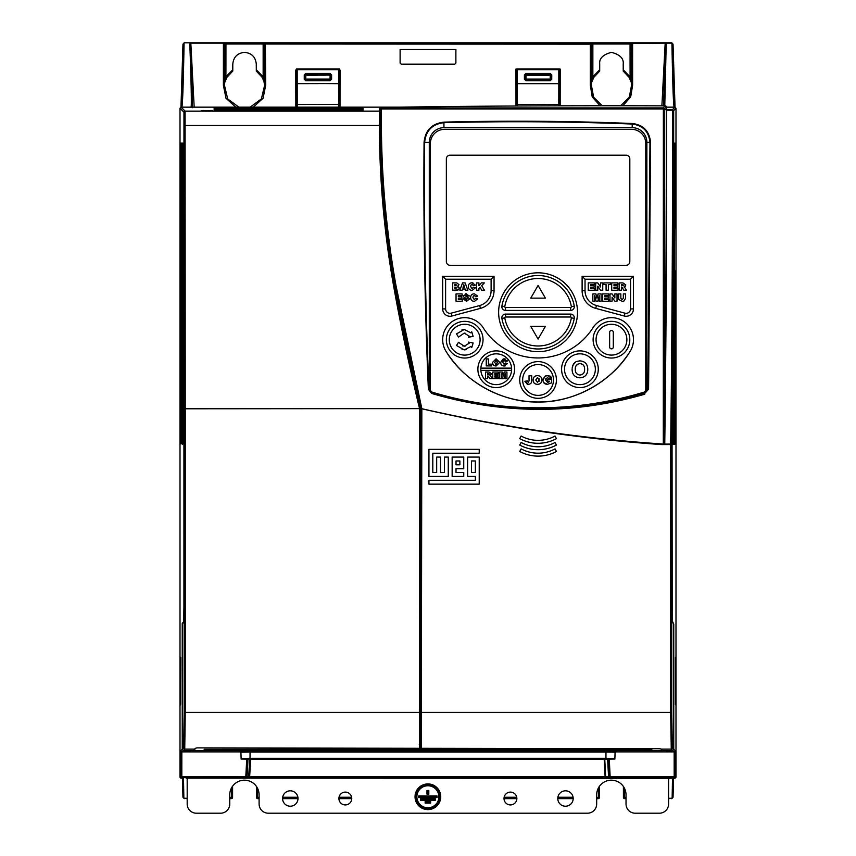 <?xml version="1.0" encoding="UTF-8"?>
<svg xmlns="http://www.w3.org/2000/svg" width="856" height="856" viewBox="0 0 856 856"><rect width="100%" height="100%" fill="white"/><g stroke="black" fill="none" stroke-linecap="round" stroke-linejoin="round"><path stroke-width="1.28" d="M480.847 368.134A15.408 15.408 0 0 1 496.223 353.828A15.408 15.408 0 0 1 511.588 368.134L480.847 368.134A15.408 15.408 0 0 0 480.847 370.338L511.588 370.338A15.408 15.408 0 0 1 496.223 384.644A15.408 15.408 0 0 1 480.847 370.338M596.054 339.682A15.408 15.408 0 0 1 611.462 324.274A15.408 15.408 0 0 1 626.87 339.682A15.408 15.408 0 0 1 611.462 355.09A15.408 15.408 0 0 1 596.054 339.682M593.112 339.682A18.351 18.351 0 0 1 611.462 321.342A18.351 18.351 0 0 1 629.813 339.682A18.351 18.351 0 0 1 611.462 358.033A18.351 18.351 0 0 1 593.112 339.682M564.521 369.236A15.408 15.408 0 0 1 579.94 353.828A15.408 15.408 0 0 1 595.348 369.236A15.408 15.408 0 0 1 579.94 384.644A15.408 15.408 0 0 1 564.521 369.236M561.59 369.236A18.351 18.351 0 0 1 579.94 350.885A18.351 18.351 0 0 1 598.28 369.236A18.351 18.351 0 0 1 579.94 387.586A18.351 18.351 0 0 1 561.59 369.236M522.663 379.968A15.408 15.408 0 0 1 538.082 364.56A15.408 15.408 0 0 1 553.49 379.968A15.408 15.408 0 0 1 538.082 395.376A15.408 15.408 0 0 1 522.663 379.968M519.731 379.968A18.351 18.351 0 0 1 538.082 361.617A18.351 18.351 0 0 1 556.421 379.968A18.351 18.351 0 0 1 538.082 398.318A18.351 18.351 0 0 1 519.731 379.968M477.873 369.236A18.351 18.351 0 0 1 496.223 350.885A18.351 18.351 0 0 1 514.563 369.236A18.351 18.351 0 0 1 496.223 387.586A18.351 18.351 0 0 1 477.873 369.236M449.282 339.682A15.408 15.408 0 0 1 464.69 324.274A15.408 15.408 0 0 1 480.098 339.682A15.408 15.408 0 0 1 464.69 355.09A15.408 15.408 0 0 1 449.282 339.682M446.351 339.682A18.351 18.351 0 0 1 464.69 321.342A18.351 18.351 0 0 1 483.041 339.682A18.351 18.351 0 0 1 464.69 358.033A18.351 18.351 0 0 1 446.351 339.682M574.312 306.748A3.67 3.67 0 0 1 570.642 310.418L505.522 310.418A3.67 3.67 0 0 1 501.894 306.138A36.69 36.69 0 0 1 574.258 306.138A3.67 3.67 0 0 1 574.312 306.748M574.312 317.758A3.67 3.67 0 0 1 574.258 318.368A36.69 36.69 0 0 1 501.894 318.368A3.67 3.67 0 0 1 505.522 314.088L570.642 314.088A3.67 3.67 0 0 1 574.312 317.758M577.522 312.247A39.44 39.44 0 0 1 538.082 351.698A39.44 39.44 0 0 1 498.631 312.247A39.44 39.44 0 0 1 538.082 272.807A39.44 39.44 0 0 1 577.522 312.247M592.887 327.869A22.021 22.021 0 0 1 633.483 339.682A22.021 22.021 0 0 1 630.037 351.506C611.815 381.787 573.413 402.866 538.082 401.988C502.75 402.866 464.348 381.787 446.115 351.506A22.021 22.021 0 0 1 452.878 321.107A22.021 22.021 0 0 1 483.266 327.869A64.97 64.97 0 0 0 592.887 327.869M381.391 122.526L380.481 122.601L380.481 125.425C380.492 179.739 385.414 234.266 395.269 289.018A1999.723 1999.723 0 0 0 420.681 408.515L395.023 285.883C385.382 232.179 380.535 177.748 380.481 122.601L380.481 109.033A1.102 1.102 0 0 1 381.583 107.931L381.904 107.471A1.102 0.802 88.9 0 1 381.883 107.471C452.439 106.133 563.109 105.502 665.198 105.844L666.3 106.947L666.674 110.242C666.728 234.394 666.086 345.557 664.759 443.75L664.417 442.413L663.304 442.552L663.368 108.915L381.38 108.937L381.391 122.526C381.466 177.181 386.345 231.601 396.018 285.765L421.837 408.708C501.552 426.898 582.208 438.689 663.796 444.071L663.304 442.552M599.714 69.743L592.855 76.847L591.742 82.219L593.797 77.404L599.692 71.08L599.714 64.104C599.082 58.476 602.999 54.559 611.462 52.355C619.937 54.559 623.853 58.476 623.211 64.104L623.232 71.08L629.128 77.404L631.182 82.219L630.08 76.847L629.128 77.404L623.232 71.08M224.786 82.315L226.872 77.404L232.768 71.08L232.789 64.104C233.517 56.999 237.444 53.083 244.538 52.355C251.643 53.083 255.559 56.999 256.286 64.104L256.308 71.08L262.204 77.404L264.29 82.315M232.597 786.172L232.586 797.471L231.495 798.573L231.495 797.471L232.586 797.471A1.102 1.102 0 0 1 231.987 798.455L231.313 798.659L231.987 798.455M257.089 798.455L257.763 798.659L257.089 798.455A1.102 1.102 0 0 1 256.49 797.471L257.581 797.471L257.581 798.573L256.49 797.471L256.479 786.493M599.521 786.172L599.51 797.471L598.419 798.573L598.419 797.471L599.51 797.471A1.102 1.102 0 0 1 598.911 798.455L598.237 798.659L598.911 798.455M624.024 798.455L624.687 798.659L624.024 798.455A1.102 1.102 0 0 1 623.414 797.471L624.505 797.471L624.505 798.573L623.414 797.471L623.403 786.493M565.484 806.224A7.704 7.704 0 0 1 557.78 798.52A7.704 7.704 0 0 1 565.484 790.816A7.704 7.704 0 0 1 573.188 798.52A7.704 7.704 0 0 1 565.484 806.224M290.291 806.224A7.704 7.704 0 0 1 282.587 798.52A7.704 7.704 0 0 1 290.291 790.816A7.704 7.704 0 0 1 297.995 798.52A7.704 7.704 0 0 1 290.291 806.224M345.332 804.94A6.42 6.42 0 0 1 338.912 798.52A6.42 6.42 0 0 1 345.332 792.1A6.42 6.42 0 0 1 351.752 798.52A6.42 6.42 0 0 1 345.332 804.94M510.444 804.94A6.42 6.42 0 0 1 504.024 798.52A6.42 6.42 0 0 1 510.444 792.1A6.42 6.42 0 0 1 516.864 798.52A6.42 6.42 0 0 1 510.444 804.94M415.042 796.775A12.84 12.84 0 0 0 427.882 809.615A12.84 12.84 0 0 0 440.733 796.775A12.84 12.84 0 0 0 427.882 783.925A12.84 12.84 0 0 0 415.042 796.775M415.695 796.775A12.198 12.198 0 0 0 427.882 808.963A12.198 12.198 0 0 0 440.08 796.775A12.198 12.198 0 0 0 427.882 784.578A12.198 12.198 0 0 0 415.695 796.775M416.883 796.775A11.01 11.01 0 0 1 427.882 785.765A11.01 11.01 0 0 1 438.893 796.775A11.01 11.01 0 0 1 427.882 807.775A11.01 11.01 0 0 1 416.883 796.775M416.23 796.775A11.652 11.652 0 0 1 427.882 785.113A11.652 11.652 0 0 1 439.545 796.775A11.652 11.652 0 0 1 427.882 808.428A11.652 11.652 0 0 1 416.23 796.775M379.401 110.21A1.102 1.102 -3 0 1 379.583 110.221L380.481 110.028M379.54 109.771L380.481 109.579M380.481 109.365L379.347 109.322A1.102 1.102 -3 0 1 379.54 109.343L380.481 109.365M379.347 109.322L380.481 109.151M379.326 108.905L380.342 108.733A1.102 0.589 89.4 0 1 380.481 108.766M380.481 108.519L379.304 108.487A1.102 1.102 -3 0 1 379.486 108.498L380.481 108.519M379.304 108.487L380.513 108.316A1.102 0.567 89.4 0 0 380.374 108.316M184.147 408.558L185.249 408.537L185.067 111.152L183.965 112.222L180.006 108.263L180.006 777.28L181.108 778.382L181.814 777.665A1.102 1.102 -135 0 1 180.712 776.563L180.734 750.808L182.242 749.3L182.242 624.217L183.676 621.702L183.922 607.032L183.965 112.222L185.067 111.13L380.043 111.13L380.76 110.574L380.043 111.13A1.102 0.867 -88.7 0 0 379.711 111.227L380.481 110.274L380.053 111.13M666.3 107.161L674.892 107.161L675.994 108.263L675.994 777.28L674.892 778.382L186.201 778.104M399.838 107.161L181.108 107.161L180.006 108.263M379.39 110.06A1.102 1.102 -3 0 1 379.989 110.231M185.249 408.537L410.238 408.644M182.242 749.3L182.264 623.264L183.676 621.831L183.933 607.032L183.922 408.783L420.735 408.612A1541.153 1541.153 0 0 1 420.66 408.601M421.302 748.711L421.837 408.772L421.099 408.601L420.457 748.305L659.099 748.711L660.928 748.936L662.373 750.509L669.831 750.509M187.186 778.104L187.186 804.03A9.17 9.17 0 0 0 196.356 813.2L220.57 813.2A9.17 9.17 0 0 0 229.75 804.03L229.75 794.85A14.68 14.68 0 0 1 244.42 780.18A14.68 14.68 0 0 1 259.101 794.85L259.101 804.03A9.17 9.17 0 0 0 268.27 813.2L587.494 813.2A9.17 9.17 0 0 0 596.675 804.03L596.675 794.85A14.68 14.68 0 0 1 611.345 780.18A14.68 14.68 0 0 1 626.025 794.85L626.025 804.03A9.17 9.17 0 0 0 635.195 813.2L659.42 813.2A9.17 9.17 0 0 0 668.59 804.03L668.59 778.104M434.645 799.301L421.131 799.761L434.645 799.761L435.223 798.712L420.553 798.712L420.553 800.339L421.131 799.761M430.054 802.051L425.71 802.511L430.054 802.511L430.643 801.473L425.132 801.473L425.132 803.088L425.71 802.511M427.733 790.644L428.813 790.452L427.733 790.452M427.54 793.533L426.962 794.122L426.962 790.452L427.54 793.533L428.225 793.533L428.225 791.03L427.54 791.03M428.225 791.03L428.813 790.452L428.813 794.122L428.203 794.122M427.572 794.122L428.813 794.122L428.225 793.533M419.29 797.011L436.474 796.54L419.29 796.54L418.712 797.589L437.063 797.589L437.063 795.962L436.474 796.54M421.131 799.301L420.553 798.712M420.553 800.339L435.223 800.339L434.645 799.761M435.223 800.339L435.223 798.712M425.71 802.051L425.132 801.473M425.132 803.088L430.643 803.088L430.054 802.511M430.643 803.088L430.643 801.473M436.474 797.011L437.063 797.589M437.063 795.962L418.712 795.962L419.29 796.54M418.712 795.962L418.712 797.589M560.177 105.823L560.209 69.101L516.607 68.919L515.943 69.101L515.986 106.005M516.521 106.005L516.521 69.101M559.631 69.101L559.631 105.823M516.66 106.005L516.66 104.507L517.399 104.411L517.345 69.657L558.808 69.657L559.546 68.919L559.492 105.823M559.546 83.503L558.808 83.503L558.765 104.411L559.492 104.507L558.765 104.507L558.765 105.823M517.345 69.657L516.617 68.919L559.546 68.919M524.407 74.975L525.873 73.498L550.28 73.498L551.018 74.975L551.018 79.191L550.28 79.929L525.873 79.929L525.145 79.191L525.145 74.975L525.22 79.116L525.959 79.843L550.194 79.843L550.932 79.116L550.932 75.05L550.194 74.322L525.959 74.322L525.22 75.05L525.959 75.05L525.959 79.116L550.194 79.116L550.194 75.05L551.745 74.975L551.745 79.191L550.194 79.116L550.28 80.657L525.873 80.657L525.959 79.116L524.407 79.191L524.407 74.975L525.873 73.498M339.479 69.229L339.479 107.161M340.014 107.161L340.046 70.192L339.393 68.919L296.454 68.919L295.791 70.192L295.823 107.161M296.369 107.161L296.369 69.229M296.508 107.161L296.508 104.507L297.235 104.411L297.192 69.657L296.454 68.919L339.383 68.919L339.34 107.161M297.192 69.657L338.655 69.657L339.383 68.919M304.255 74.975L305.72 73.498L330.127 73.498L330.855 74.975L330.855 79.191L330.127 79.929L305.72 79.929L304.982 79.191L304.982 74.975L305.068 79.116A0.738 0.738 -135 0 0 305.806 79.843L330.041 79.843A0.738 0.738 135 0 0 330.78 79.116L330.78 75.05A0.738 0.738 45 0 0 330.041 74.322L305.806 74.322A0.738 0.738 -45 0 0 305.068 75.05L305.806 75.05L305.806 79.116L330.041 79.116L330.127 74.237L305.72 74.237L305.806 75.05L331.593 74.975L331.593 79.191L330.041 79.116L330.127 80.657L305.72 80.657L305.806 79.116L304.255 79.191L304.255 74.975L305.72 73.498M232.789 69.743L225.92 76.847L224.828 82.016A1.102 1.091 8.6 0 1 224.807 82.176L224.486 85.311A1.102 1.102 0 0 1 224.475 85.375L223.384 85.226L225.984 98.215L235.764 107.161M631.514 85.311L629.31 97.242L620.654 105.759L629.31 97.242L631.514 85.311L631.172 44.031L631.514 85.311L632.616 85.226L632.595 43.132L631.899 43.367L665.968 43.132L665.112 44.287L661.891 105.834M632.595 43.132L265.67 43.089L264.568 44.191L264.59 85.247L263.145 76.847L262.204 77.404L256.308 71.08M224.486 85.247L223.384 85.226L223.405 43.132L224.828 44.031L224.828 82.016L224.486 85.247L223.544 85.247L224.475 85.375L227.685 98.911L238.878 107.161L227.685 98.911L224.475 85.375L224.507 44.191M194.184 107.161L190.888 44.287L190.032 43.132L223.405 43.132M631.493 44.191L631.899 43.367M232.768 71.08L226.872 77.404L225.92 76.847L225.931 44.009L224.828 44.031A1.102 1.102 -116.6 0 0 223.726 42.928L190.032 43.132M675.191 107.995C674.485 105.973 673.768 84.701 673.041 44.18L672.195 43.132L665.968 43.132M675.031 107.171L673.041 44.202L671.939 43.1L632.616 43.1M591.41 85.311L593.615 97.242L602.271 105.759L593.615 97.242L591.41 85.3L591.753 44.031L590.33 43.089L590.308 85.226L591.41 85.311L591.432 44.191L590.33 44.17L264.247 44.031L264.247 82.016A1.102 1.091 171.4 0 0 264.258 82.176L264.59 85.311A1.102 1.102 0 0 0 264.6 85.375L265.531 85.226L264.59 85.247M253.312 107.161L263.092 98.215L265.692 85.226L265.349 42.928A1.102 1.102 116.6 0 0 264.247 44.031L263.145 44.009L263.145 76.847L256.286 69.743M455.884 63.087L454.782 64.179L401.218 64.179L400.116 63.087L400.116 49.509L455.884 49.509L455.884 63.087M663.625 105.844L665.112 44.287M666.214 43.217L664.78 105.844M192.258 107.728C192.718 103.223 192.258 82.08 190.888 44.287M190.909 107.417C191.733 108.156 191.359 86.756 189.786 43.217M672.495 778.382L672.142 798.327L668.59 798.659M590.651 42.928A1.102 1.102 -116.6 0 1 591.753 44.031L592.855 44.009L592.855 76.847L593.797 77.404L591.721 82.24M672.741 43.902L671.639 42.8L184.361 42.8L183.259 43.902M626.025 798.659L624.687 798.659M598.237 798.659L596.675 798.659M573.188 798.659L557.78 798.659M516.864 798.659L504.024 798.659M351.752 798.659L338.912 798.659M297.995 798.659L282.587 798.659M259.101 798.659L257.763 798.659M231.313 798.659L229.75 798.659M187.186 798.659L183.858 798.327L183.505 778.382M250.187 107.161L261.39 98.911L264.6 85.375L261.39 98.911L250.198 107.161M669.799 778.104L674.667 778.382M668.59 778.425L669.713 778.425M186.287 778.104L187.186 778.425M673.051 797.246L672.142 798.327L673.051 797.246L673.554 778.382L673.051 797.246M672.73 797.557L671.628 798.659M180.969 107.171L182.959 44.18L183.805 43.132L182.959 44.202C182.232 84.701 181.515 105.973 180.809 107.995M183.27 797.557L184.372 798.659M182.949 797.246L183.858 798.327L182.949 797.246L182.446 778.382L182.949 797.268M180.723 657.451L180.498 704.905L180.723 657.451M180.723 180.456L180.498 227.899L180.723 180.456M183.195 143.573L183.195 443.825M182.842 143.573L182.842 443.825M182.499 443.825L182.446 143.573A1.102 1.102 -90 0 1 182.349 143.134L182.467 444.264L182.349 143.134M182.146 443.825L182.146 143.573M181.793 443.825L181.793 143.573M181.44 443.825L181.44 143.573M181.087 443.825L181.087 143.573M182.253 749.46L183.355 750.509L184.736 749.118L185.26 712.427L184.158 712.427L183.633 748.016L184.736 749.118L195.018 749.118L195.072 748.422L196.901 747.877L420.457 748.305M180.734 750.808L181.836 751.889L240.408 751.889M180.595 657.322L180.595 704.809M180.595 180.316L180.595 227.803M419.558 408.537A2000.825 2000.825 0 0 1 394.188 289.21C384.408 235.09 379.476 180.498 379.379 125.425L379.379 111.152L185.067 111.152L181.108 107.161M662.64 444.328L662.983 444.307A1541.282 1541.282 0 0 0 663.314 444.328L662.64 444.328A1541.335 1541.335 0 0 1 660.779 444.211L660.607 444.018A1541.153 1541.153 0 0 1 462.486 417.589M675.117 396.574L674.817 444.221L675.031 396.574M675.117 342.721L674.421 444.2L675.042 342.721M675.117 272.743L674.014 444.178L675.042 272.743M675.074 143.166L673.597 444.157L675.074 143.166A1.102 1.102 87 0 1 675.01 143.551M674.796 143.177L673.18 444.136L674.796 143.177A1.102 1.102 87 0 1 674.699 143.626L673.03 443.686M674.442 143.198L674.475 145.466C674.4 253.708 673.843 352.94 672.795 443.14L672.591 440.669C673.64 351.388 674.207 252.937 674.282 145.327L674.442 143.198A1.102 1.102 87 0 1 674.346 143.637L674.378 145.456C674.303 253.633 673.747 352.779 672.698 442.894L672.602 443.665M675.994 108.263L673.672 110.585L672.57 109.493L673.672 110.585C673.747 230.767 673.051 350.628 671.757 444.136L672.078 607.032L672.324 621.702L673.758 624.217L673.758 749.3L672.645 750.509L669.831 750.626M675.502 227.899L675.502 180.22L675.502 227.899M675.502 704.905L675.502 657.215L675.502 704.905M616.192 751.129A1.102 1.102 180 0 0 615.09 752.199L614.875 758.47L605.962 758.32L605.962 752.017L250.038 752.017L240.911 752.199L240.911 752.777L239.808 751.707A1.102 1.102 180 0 1 240.911 752.777L241.125 759.047L250.038 759.208L605.962 759.208L614.875 759.047L615.09 752.777A1.102 1.102 180 0 1 616.192 751.707L615.09 752.777L615.09 752.199L605.962 752.017L605.962 750.958L616.192 751.129L616.192 751.707M250.038 750.958L250.038 758.32L241.125 758.47L240.911 752.199A1.102 1.102 0 0 0 239.808 751.129L605.962 750.958M615.592 751.889L674.164 751.889L675.266 750.808L675.288 776.563L674.186 777.665L610.189 777.665A1.102 1.102 180 0 1 609.087 776.627L605.117 776.734L604.197 759.208M609.279 759.197L610.189 777.73L245.811 777.708A1.102 1.102 -0 0 0 246.913 776.66L246.913 776.627A1.102 1.102 180 0 1 245.811 777.665L181.814 777.665L181.836 751.889L183.248 750.498M246.111 777.73A1.102 0.952 -88.3 0 0 247.063 776.692L247.823 759.197L246.913 776.627L245.811 776.606L246.721 759.197M247.769 777.772A1.102 0.952 -88.3 0 0 248.721 776.745L247.063 776.692L247.973 759.197M249.674 777.794L249.674 776.734L248.721 776.745L249.642 759.208M605.117 777.794L605.117 776.734L249.674 776.734L250.594 759.208M606.219 777.794A1.102 0.546 -90.6 0 1 605.673 776.745L604.753 759.208M609.087 777.762A1.102 0.546 -90.6 0 1 608.541 776.724L607.621 759.197M610.189 777.73A1.102 1.102 180 0 1 609.087 776.681L608.167 759.197L609.087 776.627L674.186 776.606L674.164 751.889L672.752 750.498M675.01 399.196L674.656 443.772M674.688 444.211A1.102 1.102 -87 0 0 674.667 444.029L674.988 394.787M675.01 346.188L674.26 443.75M675.042 341.993L674.988 340.913M674.186 443.75L674.25 440.915A1.102 0.546 0.6 0 1 674.25 440.915A1.102 0.546 0.6 0 1 674.25 440.926M675.01 278.104L673.854 443.729M673.779 443.729L673.843 440.861A1.102 0.556 0.6 0 1 673.843 440.861L674.988 270.849M674.988 143.605L673.437 443.708M672.955 443.686L673.019 440.744A1.102 0.599 0.6 0 1 673.019 440.754L674.582 143.626M672.623 444.104A1.102 1.102 -87 0 0 672.613 443.922L672.591 440.68A1.102 0.621 0.7 0 1 672.591 440.68C673.64 351.409 674.207 252.959 674.282 145.327L674.228 143.648M671.832 444.211L664.673 444.392M672.078 444.328L664.695 444.328M672.591 109.493L672.581 110.242C672.645 230.05 671.96 350.671 670.655 444.104L671.757 444.136M673.758 624.217L673.736 749.46M675.405 227.803L675.405 180.316M675.405 704.809L675.405 657.322M379.369 109.622A1.102 1.102 -3 0 1 379.957 109.782M379.347 109.183A1.102 1.102 -3 0 1 379.925 109.354M379.326 108.766A1.102 1.102 -3 0 1 379.904 108.926M379.304 108.348A1.102 1.102 -3 0 1 379.882 108.509M201.299 110.927L203.461 110.927M202.091 110.927A1.102 1.102 180 0 0 201.256 110.542M212.598 110.927L201.278 110.927L212.598 110.542A1.102 1.102 180 0 0 211.764 110.927M203.461 110.51L210.394 110.927M674.892 107.161L672.57 109.493L665.262 109.493L666.674 110.21M396.018 285.765L395.023 285.883L395.269 289.018L394.188 289.21M644.728 394.22C573.83 414.646 502.814 414.39 431.649 393.45L428.364 389.223C424.801 305.977 423.367 223.684 424.062 142.321C425.261 130.294 431.884 123.553 443.911 122.13C506.228 120.546 569.015 120.996 632.274 123.489C643.284 124.858 649.383 131.139 650.581 142.321L648.581 389.191L644.568 393.653C573.873 414.036 502.954 413.769 431.831 392.851L428.364 389.223M664.491 444.211L663.796 444.071M664.395 444.114L665.487 444.104L664.759 443.75M663.314 444.328L663.635 444.328A1541.26 1541.26 0 0 0 664.491 444.392M614.875 758.47L615.09 752.777M250.038 758.32L605.962 758.32M240.911 752.777L241.125 758.47M665.487 444.104L670.655 444.104M666.31 110.157L666.3 106.947L664.245 109.001L664.417 442.413C665.733 344.54 666.364 233.816 666.31 110.264L666.31 110.124M380.481 109.033L380.481 108.584A1.102 1.102 180 0 1 381.583 107.482L381.883 107.471C452.439 106.133 563.045 105.502 665.208 105.844L663.154 107.899L381.583 107.931L380.481 110.274M420.735 408.473L421.837 408.708M648.581 389.191L644.568 393.653L644.268 392.647A3.67 3.67 0 0 0 646.869 389.138L646.869 142.342A14.68 14.68 0 0 0 632.199 127.662L443.964 127.662A14.68 14.68 0 0 0 429.284 142.342L429.284 389.138A3.67 3.67 0 0 0 431.895 392.647A366.924 366.924 0 0 0 644.268 392.647M632.274 123.489L632.199 124.045C642.877 125.393 648.805 131.492 649.961 142.342L648.046 389.138L646.869 389.138M424.062 142.321L424.651 142.342C425.828 130.636 432.259 124.088 443.964 122.676C506.966 121.092 569.711 121.541 632.199 124.045L632.199 127.662M663.368 108.915L663.154 107.899L664.245 109.001L663.368 108.915M250.038 758.437L605.962 758.437L605.962 759.09L250.038 759.09L247.951 759.047L247.951 758.47L250.038 758.437L250.038 759.09M608.049 758.47L608.049 759.047L608.028 758.47L605.962 758.437M608.049 759.047L605.962 759.09M247.951 759.047L247.973 758.47M184.875 751.343L190.011 751.343L184.875 751.343M666.503 751.857L671.639 751.857L666.514 751.343M664.042 750.53L191.958 750.53M204.177 750.402L204.177 749.3L651.823 749.3L651.823 750.402M651.823 749.449L204.177 749.449M459.886 460.956L459.886 464.819L456.013 464.819L456.013 460.956L459.886 460.956M475.348 472.555L471.485 472.555L471.485 460.956L475.348 460.956L475.348 472.555M556.421 438.636A38.531 38.531 0 0 1 519.731 438.636L521.133 436.046A35.588 35.588 0 0 0 555.03 436.046L556.421 438.636M556.421 451.476A38.531 38.531 0 0 1 519.731 451.476L521.133 448.897A35.588 35.588 0 0 0 555.03 448.897L556.421 451.476M556.421 445.056A38.531 38.531 0 0 1 519.731 445.056L521.133 442.477A35.588 35.588 0 0 0 555.03 442.477L556.421 445.056M419.579 408.644L419.59 747.877M419.258 744.281A1.102 0.942 -178.4 0 1 420.35 745.223L420.671 712.427L185.26 712.427L185.26 408.644M428.942 449.346L428.942 476.428L448.276 476.428L448.276 457.083L444.414 457.083L444.414 472.555L440.54 472.555L440.54 457.083L436.678 457.083L436.678 472.555L432.804 472.555L432.804 453.22L479.221 453.22L479.221 449.346L428.942 449.346M463.749 457.083L452.15 457.083L452.15 476.428L463.749 476.428L463.749 472.555L456.013 472.555L456.013 468.692L463.749 468.692L463.749 457.083M479.221 457.083L467.611 457.083L467.611 476.428L475.348 476.428L475.348 480.291L428.942 480.291L428.942 484.154L479.221 484.154L479.221 457.083M660.982 749.118L671.265 749.118L670.644 712.427L420.735 712.427M195.018 749.118L193.627 750.509L183.355 750.509M421.837 408.772C500.824 427.005 580.732 438.935 661.549 444.574L670.644 444.574L670.644 712.427L671.746 712.427L672.356 748.016L673.747 749.396M673.747 624.217L672.228 620.718L672.067 444.906L670.644 444.574M643.552 392.294A3.114 3.114 0 0 0 645.766 389.309L645.766 143.466A14.124 14.124 0 0 0 631.642 129.342L444.51 129.342A14.124 14.124 0 0 0 430.386 143.466L430.386 389.309A3.114 3.114 0 0 0 432.601 392.294A366.379 366.379 0 0 0 643.552 392.294M450.021 316.271A7.34 7.34 0 0 1 442.67 308.92L442.68 276.295L494.051 276.295L494.051 290.644A18.351 18.351 0 0 1 480.451 308.363L451.915 316.014L451.155 313.178A4.408 4.408 0 0 1 445.612 308.92L445.612 279.227L491.109 279.227L491.109 290.644A15.408 15.408 0 0 1 479.692 305.528L451.155 313.178M446.351 158.874A3.67 3.67 0 0 1 450.021 155.204L626.143 155.204A3.67 3.67 0 0 1 629.813 158.874L629.813 261.615A3.67 3.67 0 0 1 626.143 265.285L450.021 265.285A3.67 3.67 0 0 1 446.351 261.615L446.351 158.874M446.115 351.506A109.001 109.001 0 0 0 453.926 362.259M454.536 362.987A109.001 109.001 0 0 0 463.214 372.21M463.845 372.799A109.001 109.001 0 0 0 473.85 381.059M474.898 381.808A109.001 109.001 0 0 0 485.63 388.538M486.625 389.073A109.001 109.001 0 0 0 498.256 394.445M498.47 394.53A109.001 109.001 0 0 0 511.428 398.671M511.567 398.714A109.001 109.001 0 0 0 525.477 401.25M525.787 401.293A109.001 109.001 0 0 0 538.082 401.988M539.419 401.978A109.001 109.001 0 0 0 551.35 401.175M552.28 401.057A109.001 109.001 0 0 0 564.725 398.671M565.559 398.457A109.001 109.001 0 0 0 577.896 394.445M579.095 393.974A109.001 109.001 0 0 0 590.533 388.538M591.528 387.982A109.001 109.001 0 0 0 602.303 381.059M602.485 380.92A109.001 109.001 0 0 0 612.939 372.21M613.046 372.114A109.001 109.001 0 0 0 622.644 361.756M622.9 361.435A109.001 109.001 0 0 0 630.037 351.506M450.021 316.26A7.34 7.34 0 0 0 451.915 316.014M595.712 308.363A18.351 18.351 0 0 1 582.112 290.644L582.112 276.295L633.483 276.295L633.483 308.92A7.34 7.34 0 0 1 624.238 316.014L595.712 308.363L596.472 305.528A15.408 15.408 0 0 1 585.044 290.644L585.044 279.227L630.54 279.227L630.54 308.92A4.408 4.408 0 0 1 624.998 313.178L596.472 305.528M475.679 296.572L474.385 295.523L473.218 296.133L472.908 297.546L474.32 299.621L475.776 298.188L477.776 298.798L474.449 301.333C471.998 301.28 470.725 300.017 470.629 297.556C470.693 295.149 471.934 293.908 474.331 293.811L477.68 296.123L475.679 296.572L474.235 295.534M465.632 293.854L469.484 295.973L467.194 296.09L466.199 295.138L465.482 295.716L469.773 298.84L466.509 301.333L463.096 298.798L465.386 298.669L466.552 299.91L467.269 298.648L465.696 298.113M466.156 298.22L464.027 297.342L463.385 295.93L466.552 293.811M472.041 282.801L475.39 285.112L473.389 285.562L472.105 284.513L470.928 285.123L470.629 286.535L472.031 288.611L473.486 287.188L475.487 287.787L472.159 290.334C469.709 290.27 468.435 289.007 468.339 286.546C468.414 284.149 469.644 282.897 472.041 282.801L472.919 282.865M457.767 286.225L459.383 288.098L458.388 289.884L452.61 290.238L452.61 282.897L456.815 282.897L458.998 284.674L457.767 286.225L458.998 284.674M494.051 276.295L491.109 279.227M442.68 276.295L445.612 279.227M633.483 276.295L630.54 279.227M582.112 276.295L585.044 279.227M470.629 297.556C470.693 295.149 471.934 293.908 474.331 293.811L477.68 296.123M472.908 297.546L474.32 299.621L475.776 298.188M465.643 296.026L469.773 298.84L466.509 301.333M466.199 295.138L465.482 295.716M465.643 299.461L466.552 299.91L467.269 298.648M458.335 299.525L462.24 299.525L462.24 301.237L456.045 301.237L456.045 293.908L462.144 293.908L462.144 295.62L458.335 295.62L458.335 296.668L461.855 296.668L461.855 298.188L458.335 298.188L458.335 299.525M480.12 287.231L478.921 288.461L478.921 290.238L476.632 290.238L476.632 282.897L478.921 282.897L478.921 285.669L481.307 282.897L484.346 282.897L481.671 285.637L484.443 290.238L481.65 290.238L480.12 287.231M473.389 285.562L472.105 284.513M470.629 286.535L472.031 288.611M465.129 282.897L462.55 282.897L459.854 290.238L462.176 290.238L462.55 288.996L465.108 288.996L465.471 290.238L467.858 290.238L465.129 282.897M457.532 290.13L456.515 290.238M623.863 301.087L625.618 298.263L623.863 301.087L622.269 301.333L623.863 301.087M618.77 299.493L622.269 301.333L618.77 299.493L618.567 293.908L620.846 293.908L620.846 298.359L622.087 299.621L623.328 298.359L623.328 293.908L625.618 293.908L625.618 298.263M623.981 287.006L624.805 286.717L623.981 287.006L625.244 288.14L623.981 287.006L625.811 284.941L622.943 282.897L625.811 284.941L625.233 286.396M622.184 287.445L623.799 290.238L626.378 290.238L625.244 288.14M463.032 287.37L463.813 284.77L464.615 287.37L463.032 287.37M454.9 285.658L454.9 284.417L456.708 285.027L454.9 285.658M454.9 288.515L454.9 287.092L457.093 287.776L454.9 288.515M570.642 317.02A0.738 0.738 0 0 1 571.359 317.876A33.759 33.759 0 0 1 504.794 317.876A0.738 0.738 0 0 1 505.522 317.02L570.642 317.02L570.642 314.088M504.794 306.619A0.738 0.738 0 0 0 505.522 307.475L570.642 307.475A0.738 0.738 0 0 0 571.359 306.619A33.759 33.759 0 0 0 504.794 306.619L501.894 306.138M592.833 301.237L592.833 293.908L595.883 293.908L596.985 298.359L598.077 293.908L601.126 293.908L601.126 301.237L599.211 301.237L599.211 295.62L597.83 301.237L596.129 301.237L594.738 295.62L594.738 301.237L592.833 301.237M602.549 301.237L602.549 293.908L608.648 293.908L608.648 295.62L604.839 295.62L604.839 296.668L608.37 296.668L608.37 298.188L604.839 298.188L604.839 299.525L608.744 299.525L608.744 301.237L602.549 301.237M609.986 301.237L609.986 293.908L612.072 293.908L614.843 297.963L614.843 293.908L617.037 293.908L617.037 301.237L614.843 301.237L612.083 297.203L612.083 301.237L609.986 301.237M588.254 290.238L588.254 282.897L594.353 282.897L594.353 284.609L590.544 284.609L590.544 285.658L594.075 285.658L594.075 287.188L590.544 287.188L590.544 288.515L594.449 288.515L594.449 290.238L588.254 290.238M595.69 290.238L595.69 282.897L597.766 282.897L600.548 286.953L600.548 282.897L602.742 282.897L602.742 290.238L600.548 290.238L597.788 286.193L597.788 290.238L595.69 290.238M603.79 284.609L603.79 282.897L610.649 282.897L610.649 284.609L608.37 284.609L608.37 290.238L606.08 290.238L606.08 284.609L603.79 284.609M611.698 290.238L611.698 282.897L617.797 282.897L617.797 284.609L613.987 284.609L613.987 285.658L617.518 285.658L617.518 287.188L613.987 287.188L613.987 288.515L617.893 288.515L617.893 290.238L611.698 290.238M622.943 282.897L619.134 282.897L619.134 290.238L621.424 290.238L621.627 287.284M458.516 337.061L464.23 333.123L469.206 336.151L468.36 337.285L473.122 336.376L471.752 331.818L470.896 332.845L464.241 329.464L456.494 333.894L458.516 337.061L464.23 333.123L465.611 333.348M464.241 329.464L462.005 329.753M462.005 349.623L466.092 349.73M465.611 346.017L462.786 345.942M507.009 360.269L507.341 361.029L505.436 361.457L504.205 360.462L503.103 361.039L502.804 362.388L504.141 364.356L505.522 362.998L507.426 363.575L504.259 365.983C501.937 365.929 500.728 364.731 500.632 362.398L503.221 358.921M505.136 365.919L504.259 365.983C501.937 365.929 500.728 364.731 500.632 362.398L504.152 358.835L505.147 358.932M503.435 358.878L507.341 361.029M496.18 365.983C493.837 365.94 492.596 364.752 492.489 362.42L496.095 358.835L499.733 362.356L496.18 365.983C493.837 365.94 492.596 364.752 492.489 362.42L496.095 358.835M511.588 370.338A15.408 15.408 0 0 0 511.588 368.134M488.316 376.116L489.771 378.62L492.093 378.62L491.077 376.736M489.001 372.018L491.579 373.858L489.001 372.018L485.577 372.018L485.577 378.62L487.631 378.62L487.813 375.966M489.942 375.72L490.467 375.977L489.942 375.72L491.579 373.858M546.107 378.159L545.668 379.112M551.296 377.485L551.51 378.106L548.878 378.502L547.433 377.624L545.593 379.957L547.562 382.343L549.317 381.84L549.317 381.134L547.562 381.134L547.562 379.379L551.617 379.379L551.617 382.857L547.433 384.312L543.646 382.568M543.025 380.867L543.089 378.791M543.1 378.726L545.775 375.859M546.663 375.698L549.017 375.752M550.044 376.094L550.986 376.94M541.869 379.925C541.795 382.728 540.361 384.194 537.568 384.312C534.722 384.258 533.235 382.825 533.095 379.989C533.224 377.207 534.679 375.763 537.472 375.656C540.264 375.731 541.73 377.143 541.869 379.925C541.795 382.728 540.361 384.194 537.568 384.312C534.722 384.258 533.235 382.825 533.095 379.989M529.04 380.931L528.27 382.343L527.51 380.92L528.27 382.343L529.04 380.931L529.04 375.763L531.672 375.763L531.672 380.332C531.854 382.782 530.763 384.109 528.398 384.312L527.799 384.291M527.307 384.237L524.878 381.262L527.51 380.92M573.413 364.185L572.183 367.92M572.15 368.326L572.846 365.245L575.842 361.82M575.296 362.174L573.766 363.682M576.441 361.521L579.919 360.879C585.055 361.296 587.676 364.132 587.772 369.364C587.676 364.132 585.055 361.296 579.919 360.879L579.03 360.911M456.034 287.092L457.093 287.776M621.424 284.417L623.521 285.123L621.424 285.851L621.424 284.417M471.752 347.547L470.896 346.52L464.241 349.901L456.494 345.471L458.516 342.304L464.23 346.241L469.206 343.213L468.36 342.079L473.122 342.989L471.752 347.547M504.141 364.356L505.522 362.998M503.103 361.039L502.804 362.388M488.412 364.175L491.761 364.175L491.761 365.897L486.24 365.897L486.24 358.921L488.412 358.921L488.412 364.175M494.832 377.079L498.353 377.079L498.353 378.62L492.778 378.62L492.778 372.018L498.267 372.018L498.267 373.558L494.832 373.558L494.832 374.511L498.01 374.511L498.01 375.88L494.832 375.88L494.832 377.079M502.429 378.62L501.188 373.569L501.188 378.62L499.465 378.62L499.465 372.018L502.215 372.018L503.2 376.03L504.195 372.018L506.934 372.018L506.934 378.62L505.211 378.62L505.211 373.569L503.959 378.62L502.429 378.62M551.51 378.106L547.54 375.656L545.219 376.062L542.961 379.978C543.121 382.814 544.609 384.258 547.433 384.312M547.562 382.343L549.317 381.84M528.398 384.312L524.878 381.262M587.772 369.364C587.676 374.575 585.076 377.389 579.961 377.806C574.858 377.421 572.236 374.628 572.108 369.439M613.303 347.022A1.83 1.83 0 0 1 611.462 348.852A1.83 1.83 0 0 1 609.633 347.022L609.633 332.342A1.83 1.83 0 0 1 611.462 330.512A1.83 1.83 0 0 1 613.303 332.342L613.303 347.022M545.411 326.361L530.741 326.361L538.082 339.072L545.411 326.361M538.082 285.433L530.741 298.145L545.411 298.145L538.082 285.433M623.521 285.123L622.43 284.417L623.521 285.123L622.997 285.754M496.095 360.462L497.561 362.323L496.116 364.356L494.661 362.42L496.095 360.462L497.561 362.323L495.57 364.271M487.631 373.387L489.514 374.029L487.631 374.682L487.631 373.387M537.482 382.343L535.728 379.989L537.461 377.624L539.237 379.871L537.482 382.343L535.728 379.989M584.595 369.289C584.712 372.67 583.171 374.596 579.961 375.056C576.751 374.607 575.2 372.692 575.285 369.332C575.168 365.951 576.719 364.046 579.961 363.629C583.171 364.035 584.712 365.919 584.595 369.289C584.712 372.67 583.171 374.596 579.961 375.056C576.751 374.607 575.2 372.692 575.285 369.332M489.514 374.029L489.054 374.596M539.173 380.749L538.938 381.562M538.991 378.523L539.162 379.069M575.821 366.24L577.607 364.207M580.999 363.725L581.812 363.961M583.995 366.036L584.274 366.775M584.391 367.224L584.552 368.24M210.394 110.51L212.598 110.542M360.858 110.189L214.3 110.36M360.858 109.836L214.3 110.007M360.858 109.482L214.3 109.654M360.858 109.129L214.3 109.301M360.858 108.776L214.3 108.947M360.858 108.423L214.3 108.594M360.858 108.07L214.3 108.252M517.399 105.994L517.399 104.507L516.66 104.507L516.617 68.919M558.808 69.657L558.808 83.503L516.617 83.503M559.546 83.695L516.617 83.695M550.28 73.498L551.745 74.975M551.745 79.191L550.28 80.657M525.873 80.657L524.407 79.191M558.765 104.411L517.399 104.507L558.765 104.411M525.873 74.237L550.28 74.237L550.194 75.05L525.959 75.05L525.873 74.237M297.235 107.161L297.235 104.507L296.508 104.507L296.454 68.919M296.454 83.695L338.655 83.599L338.601 104.411L339.34 104.507L338.601 104.507L338.601 107.161M296.454 83.503L339.383 83.695M339.383 83.503L338.655 83.503L338.655 69.657M297.235 104.507L338.601 104.411L297.235 104.507M330.127 73.498L331.593 74.975M331.593 79.191L330.127 80.657M305.72 80.657L304.255 79.191M223.384 43.1L224.101 43.367M598.419 787.916L598.419 797.471L596.675 797.471M626.025 797.471L624.505 797.471L624.505 788.355M259.101 797.471L257.581 797.471L257.581 788.355M231.495 787.916L231.495 797.471L229.75 797.471M592.855 42.907L592.855 44.009L630.07 44.009L630.08 76.847L623.211 69.743M630.07 42.907L630.07 44.009L631.172 44.031A1.102 1.102 -63.4 0 1 632.274 42.928M225.931 42.907L225.931 44.009L263.145 44.009L263.145 42.907L223.726 42.928M265.349 42.928L263.145 42.907M624.505 798.573L626.025 798.573M596.675 798.573L598.419 798.573M257.581 798.573L259.101 798.573M229.75 798.573L231.495 798.573M622.836 105.759L630.701 96.91L632.616 85.226M671.939 43.217C672.688 86.542 673.479 107.942 674.325 107.417M671.949 798.274L668.59 798.274M181.675 107.417C182.521 107.942 183.312 86.542 184.061 43.217M668.59 798.338L671.949 798.338M282.587 798.348L297.995 798.348M338.912 798.348L351.752 798.348M504.024 798.348L516.864 798.348M557.78 798.348L573.188 798.348M184.051 798.338L187.186 798.338M187.186 798.274L184.051 798.274M590.308 85.226L592.224 96.899L600.077 105.759M573.081 797.257L557.887 797.257M516.735 797.257L504.152 797.257M351.623 797.257L339.03 797.257M297.888 797.257L282.683 797.257M183.013 442.124L183.056 143.134L183.12 442.124M182.67 442.124L182.703 143.134L182.767 442.124M181.964 442.124L181.996 143.134L182.061 442.124M181.611 442.124L181.643 143.134L181.707 442.124M181.258 442.124L181.29 143.134L181.354 442.124M180.905 442.124L180.937 143.134L181.001 442.124M180.006 777.28L180.712 776.563L245.811 776.606L245.811 777.708M183.27 143.573L183.27 443.825M182.916 143.573L182.916 443.825M182.563 143.573L182.563 443.825M182.21 143.573L182.21 443.825M181.857 143.573L181.857 443.825M181.515 143.573L181.515 443.825M181.162 143.573L181.162 443.825M380.481 125.425L184.147 125.425M674.892 778.382L674.186 776.606L675.994 777.28M673.758 749.3L675.266 750.808M239.808 751.707L239.808 751.129M248.112 777.783A1.102 0.781 -89 0 0 248.893 776.745M673.372 443.708L675.02 143.305M362.998 110.221A1.102 1.102 180 0 0 362.452 110.371M214.139 110.221A1.102 1.102 -0 0 1 214.685 110.371M362.998 109.868A1.102 1.102 180 0 0 362.452 110.017M214.139 109.868A1.102 1.102 -0 0 1 214.685 110.017M362.998 109.514A1.102 1.102 180 0 0 362.452 109.664M214.139 109.514A1.102 1.102 -0 0 1 214.685 109.664M362.998 109.172A1.102 1.102 180 0 0 362.452 109.311M214.139 109.172A1.102 1.102 -0 0 1 214.685 109.311M362.998 108.819A1.102 1.102 180 0 0 362.452 108.958M214.139 108.819A1.102 1.102 -0 0 1 214.685 108.958M362.998 108.466A1.102 1.102 180 0 0 362.452 108.605M214.139 108.466A1.102 1.102 0 0 1 214.685 108.605M362.998 108.113A1.102 1.102 180 0 0 362.452 108.252M214.139 108.113A1.102 1.102 -0 0 1 214.685 108.252M666.31 110.264L672.57 110.242M380.481 124.163L379.379 124.259M431.649 393.45L431.895 392.647M650.581 142.321L646.869 142.342M443.911 122.13L443.964 127.662M429.284 389.138L428.92 389.138C425.389 307.411 423.966 225.149 424.651 142.342L429.284 142.342M672.356 748.016A1.102 1.102 -45 0 1 671.265 749.118L672.645 750.509M671.746 444.585L671.746 712.427M420.671 408.633L420.671 712.427M184.158 408.654L184.158 712.427M182.253 749.396L183.633 748.016M442.68 308.92L445.612 308.92M480.451 308.363L479.692 305.528M494.051 290.644L491.109 290.644M585.044 290.644L582.112 290.644M624.238 316.014L624.998 313.178M633.483 308.92L630.54 308.92M571.359 317.876L574.258 318.368M505.522 314.088L505.522 317.02M501.894 318.368L504.794 317.876M505.522 310.418L505.522 307.475M570.642 310.418L570.642 307.475M574.258 306.138L571.359 306.619M599.692 71.08L593.797 77.404M631.204 82.24L629.128 77.404M226.872 77.404L224.796 82.24M264.279 82.24L262.204 77.404M674.25 440.915L675.042 342.004M360.858 110.381L362.837 110.36M360.858 110.028L362.837 110.007M360.858 109.675L362.837 109.654M360.858 109.322L362.837 109.301M360.858 108.969L362.837 108.947M360.858 108.626L362.837 108.594M360.858 108.273L362.837 108.252M666.3 106.947A1.102 1.102 0 0 0 665.23 105.844M381.551 107.482A1.102 1.102 0 0 0 380.481 108.584"/></g></svg>
